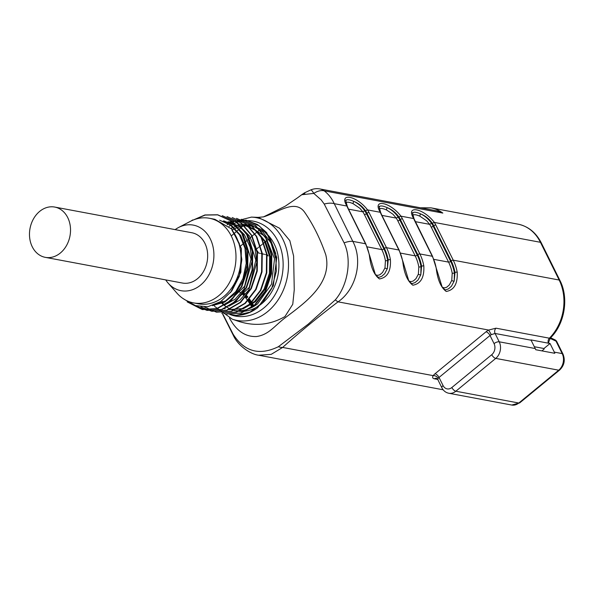 <?xml version="1.0" encoding="UTF-8"?>
<svg xmlns="http://www.w3.org/2000/svg" width="594" height="594" viewBox="0 0 594 594"><rect width="100%" height="100%" fill="white"/><g stroke="black" fill="none" stroke-linecap="round" stroke-linejoin="round"><path stroke-width="0.89" d="M548.849 341.55L548.581 343.228L550.037 343.503L554.313 352.123A11.991 9.526 100.6 0 1 554.826 353.304L535.743 349.732A11.991 9.526 -79.4 0 0 535.231 348.544L531.103 340.221L495.084 333.472L491.335 334.63L488.639 330.056L495.975 328.185L549.398 338.194A43.963 34.935 -79.4 0 0 559.162 280.026L540.436 242.3A43.963 34.935 -79.4 0 0 518.05 224.161L430.992 207.848A43.963 34.935 100.6 0 1 442.827 213.075L437.184 210.922L319.899 188.951A15.986 12.704 100.6 0 1 324.205 190.852C328.415 194.067 331.771 198.344 334.259 203.675A15.986 7.922 156.8 0 0 324.227 204.054L321.131 199.836L313.788 193.414L301.752 194.735L297.743 197.668M223.04 314.404L233.108 334.17C244.283 351.693 259.355 355.88 278.334 346.733A15.986 9.556 43.5 0 0 282.64 347.438C299.836 332.001 318.31 316.802 338.06 301.841C356.4 289.219 363.097 260.484 352.806 241.372L334.259 203.675L346.933 206.051C338.372 192.144 356.6 195.589 367.575 209.912L380.323 212.303C371.762 198.403 389.991 201.841 400.965 216.171L413.721 218.562A1.596 0.891 159.7 0 1 414.107 218.919C411.093 208.546 413.469 214.419 412.778 212.734L413.082 212.518C414.53 211.85 417.077 212.333 420.73 213.951C424.94 215.941 428.541 219.06 431.534 223.314A15.986 7.039 -129.4 0 1 433.212 226.247L450.646 261.375A41.565 33.026 100.6 0 1 454.417 272.936L454.195 281.029L454.997 272.46A42.367 33.665 -79.4 0 0 451.202 260.922L433.761 225.794A15.986 7.039 50.6 0 0 432.432 223.396C429.306 218.963 425.401 215.815 420.73 213.951A1.596 0.824 115.6 0 0 420.017 216.268C416.81 214.813 414.515 214.382 413.134 214.983L412.912 215.11M278.334 346.733L308.212 324.153L335.328 299.851C347.416 285.781 352.346 260.439 344.097 242.857A15.986 6.022 152.1 0 1 352.806 241.372L365.488 243.748L348.054 208.62A17.59 7.744 -129.4 0 1 346.933 206.051A1.596 0.891 159.7 0 1 347.327 206.408C344.312 196.035 346.688 201.908 345.99 200.223L346.302 200.007C347.742 199.339 350.289 199.822 353.942 201.44C358.152 203.43 361.753 206.549 364.753 210.803A15.986 7.039 -129.4 0 1 366.424 213.736L383.865 248.864A41.565 33.026 100.6 0 1 387.63 260.424L387.414 268.518L388.209 259.942A42.367 33.665 -79.4 0 0 384.415 248.411L366.981 213.283A15.986 7.039 50.6 0 0 365.644 210.885C362.518 206.452 358.62 203.304 353.942 201.44A1.596 0.824 115.6 0 0 353.23 203.757C350.029 202.302 347.735 201.871 346.354 202.472L346.124 202.599M412.659 283.39L415.087 282.603L418.065 279.96L420.804 274.77L421.606 266.201A42.367 33.665 -79.4 0 0 417.805 254.663L400.371 219.535L399.814 219.995L417.255 255.123A41.565 33.026 100.6 0 1 421.02 266.676L420.804 274.77A1.596 0.794 17 0 1 418.376 274.131L418.815 266.966A39.969 31.757 -79.4 0 0 415.191 255.858L400.512 253.103M379.291 206.786A1.596 1.492 -117.8 0 1 379.692 206.267L379.395 206.46M437.711 379.403L434.452 378.794C432.566 378.43 432.15 377.383 433.219 375.646A3.995 2.881 -145 0 1 438.127 378.393L437.778 379.544M491.335 334.63A3.995 1.671 153.6 0 0 490.028 335.499L439.033 377.45L443.072 385.58A7.997 6.348 -79.4 0 0 451.841 387.526L491.75 354.7A7.997 6.348 -79.4 0 0 494.06 343.629L490.028 335.499A3.995 1.76 50.6 0 0 486.026 331.801L435.038 373.745A7.997 3.341 -26.4 0 0 433.219 375.646L282.64 347.438L271.198 354.358L258.605 355.212L443.139 389.783M413.721 218.562C405.16 204.655 423.381 208.1 434.355 222.423L540.436 242.3A3.995 1.671 -26.4 0 1 541.245 242.798L559.971 280.531A3.995 1.671 -26.4 0 0 559.162 280.026L453.259 260.187A43.963 34.935 100.6 0 1 457.202 272.156C457.818 283.635 454.165 290.072 446.243 291.461C440.934 287.533 437.585 279.789 436.211 268.228A43.963 34.935 -79.4 0 0 432.276 256.259L414.835 221.131A17.59 7.744 -129.4 0 1 413.721 218.562M402.435 218.807A1.596 0.668 -26.4 0 0 400.371 219.535A15.986 7.039 50.6 0 0 399.034 217.144A1.596 0.423 -31.6 0 1 400.965 216.171A17.59 7.744 -129.4 0 1 402.435 218.807L419.869 253.935A43.963 34.935 100.6 0 1 423.812 265.904C424.428 277.376 420.775 283.813 412.852 285.209C407.536 281.281 404.195 273.537 402.821 261.969A1.596 0.423 -10.5 0 1 403.14 262.154L399.205 250.2L381.764 215.073A1.596 0.668 153.6 0 0 381.445 214.872A17.59 7.744 -129.4 0 1 380.323 212.303A1.596 0.891 159.7 0 1 380.717 212.659C377.702 202.294 380.078 208.16 379.38 206.474M365.644 210.885A1.596 0.423 148.4 0 1 367.575 209.912A17.59 7.744 -129.4 0 1 369.037 212.548L386.479 247.676A43.963 34.935 100.6 0 1 390.414 259.645C391.038 271.124 387.385 277.561 379.455 278.95C374.146 275.022 370.805 267.278 369.431 255.717A43.963 34.935 -79.4 0 0 365.488 243.748A1.596 0.668 153.6 0 1 365.815 243.948L369.75 255.903A1.596 0.423 169.5 0 0 369.431 255.717M534.325 346.718L543.941 348.515L544.186 349.005L541.899 350.883M175.141 229.626A33.361 26.507 100.6 0 1 178.586 227.487L190.407 221.339A43.05 34.207 100.6 0 1 209.385 218.265A43.05 34.207 100.6 0 1 235.076 266.877A43.05 34.207 100.6 0 1 193.533 302.888A43.05 34.207 100.6 0 1 176.953 293.161L168.161 283.145A33.361 26.507 100.6 0 1 165.719 279.908M182.804 298.388L194.446 305.502L207.655 306.786L220.678 301.626L231.757 291.023L239.285 276.373L241.855 259.637L239.278 243.414L231.846 229.989A43.05 34.207 100.6 0 1 236.263 279.93A43.05 34.207 100.6 0 1 198.515 303.824L193.533 302.888M230.502 292.642L240.882 272.223L241.409 248.656L231.809 229.084L214.857 219.297L209.385 218.265M232.484 229.841A43.05 34.207 100.6 0 1 234.637 228.742M235.165 228.497A43.05 34.207 100.6 0 1 237.281 227.643M237.823 227.457A43.05 34.207 100.6 0 1 239.902 226.826M240.384 226.7A43.05 34.207 100.6 0 1 242.411 226.269M242.924 226.188A43.05 34.207 100.6 0 1 244.899 225.95M245.426 225.906A43.05 34.207 100.6 0 1 247.401 225.846M247.861 225.854A43.05 34.207 100.6 0 1 249.755 225.958M250.156 225.995A43.05 34.207 100.6 0 1 250.727 226.062M249.146 225.72L252.316 226.314A43.05 34.207 100.6 0 1 278.014 274.918A43.05 34.207 100.6 0 1 236.464 310.929L233.293 310.335A43.05 34.207 100.6 0 0 257.588 303.868L271.495 284.192L274.539 258.784L265.466 236.553L247.312 225.393L248.255 225.549M234.89 310.588A43.05 34.207 100.6 0 1 233.19 310.105M232.766 309.964A43.05 34.207 100.6 0 1 230.903 309.259M230.42 309.051A43.05 34.207 100.6 0 1 228.608 308.175M228.133 307.915A43.05 34.207 100.6 0 1 226.344 306.838M225.898 306.541A43.05 34.207 100.6 0 1 224.138 305.249M222.854 303.007L223.723 304.915A43.05 34.207 100.6 0 1 221.985 303.386M221.584 302.992A43.05 34.207 100.6 0 1 220.419 301.797M231.096 228.319A43.05 34.207 100.6 0 1 233.219 227.391M233.754 227.183A43.05 34.207 100.6 0 1 235.84 226.477M236.375 226.329A43.05 34.207 100.6 0 1 238.424 225.831M238.899 225.735A43.05 34.207 100.6 0 1 240.889 225.438M241.409 225.378A43.05 34.207 100.6 0 1 243.369 225.26M243.896 225.252A43.05 34.207 100.6 0 1 245.842 225.304M246.272 225.334A43.05 34.207 100.6 0 1 247.995 225.527M229.076 309.548L243.191 308.821L255.502 301.678L265.058 289.241L270.352 273.507L270.537 256.779L265.525 241.639L256.059 230.361L243.481 224.666M243.481 224.658L255.093 230.175L264.59 241.439L269.594 256.615L269.424 273.337L264.1 289.1L254.559 301.5L242.218 308.665L229.076 309.526M228.994 306.133L239.842 300.118L248.775 289.991L256.801 262.362L254.915 248.025L249.205 235.662L240.266 226.618L228.23 221.8M228.222 221.837L238.996 226.203L247.72 234.741L255.836 260.142L249.302 287.34L231.111 304.789M224.391 305.168L235.224 299.124L244.075 288.966L252.027 261.345L250.126 247.052L244.386 234.712L235.491 225.705L224.398 221.109M223.455 220.931L234.184 225.297L242.931 233.813L251.054 259.147L244.609 286.301L226.463 303.838M212.444 305.65L224.703 302.094L235.499 293.258L243.295 280.338L247.037 264.969L246.154 249.376L240.733 235.543L231.497 225.364L219.624 220.211M219.632 220.188L230.294 225.037L239.471 234.816L244.966 248.173L246.213 263.38L243.005 278.452L235.833 291.528L225.631 300.839L213.766 305.264M192.679 220.263L204.9 214.969L217.456 214.776L231.415 221.139L241.936 233.657L247.505 250.549L247.26 269.156L241.342 286.724L230.643 300.542L216.892 308.538L202.183 309.504L187.199 301.893M222.223 215.681L236.174 222.015L246.725 234.548L252.257 251.433L252.049 270.032L246.102 287.622L235.432 301.418L221.659 309.444L206.957 310.372L196.131 306.029M226.997 216.572L240.949 222.891L251.485 235.439L257.039 252.309L256.816 270.938L250.868 288.498L240.206 302.331L226.411 310.32L211.724 311.271L200.943 306.935M216.491 312.192L231.645 311.293L245.396 303.311L256.103 289.478L262.006 271.926L262.266 253.311L256.69 236.434L246.176 223.901L232.209 217.545L245.708 223.775L256.266 236.345L261.82 253.2L261.583 271.837L255.65 289.404L244.966 303.23L231.192 311.211L216.491 312.192L204.603 307.053M221.711 313.142L236.427 312.206L250.178 304.18L260.863 290.384L266.795 272.795L267.01 254.202L261.479 237.31L250.928 224.784L236.538 218.354L250.482 224.695L261.041 237.244L266.58 254.098L266.357 272.743L260.432 290.295L249.732 304.128L235.959 312.125L221.703 313.172M226.477 314.04L241.194 313.09L254.982 305.071L265.629 291.246L271.577 273.686L271.785 255.071L266.238 238.201L255.717 225.668L241.313 219.245L255.249 225.579L265.808 238.142L271.339 255.004L271.131 273.641L265.184 291.186L254.499 305.026L240.741 313.016L226.47 314.063M227.896 221.993L246.079 220.166L259.481 226.047L269.795 237.704L275.705 253.43L276.358 271.161L271.77 288.335L262.555 302.665L250.089 312.08L236.093 315.369L229.774 314.426A48.3 38.38 -79.4 0 0 283.041 268.117A48.3 38.38 -79.4 0 0 235.165 223.129M238.795 224.049L251.604 225.081L262.808 231.846L271.072 243.154L275.319 257.707M236.093 315.369A47.965 38.113 100.6 0 0 257.759 307.647L273.322 285.729L276.767 257.388L266.691 232.648L257.506 224.517L246.079 220.144M211.724 311.301L226.886 310.402L240.637 302.428L251.314 288.58L257.254 271.042L257.484 252.405L251.923 235.558L241.416 222.988L226.997 216.565M206.95 310.402L222.126 309.519L235.855 301.537L246.569 287.674L252.487 270.144L252.71 251.507L247.163 234.645L236.62 222.089L222.23 215.674M185.877 300.237L202.628 309.585L217.337 308.628L231.096 300.623L241.795 286.791L247.713 269.26L247.943 250.586L242.404 233.754L231.846 221.198L217.901 214.865L205.19 215.073L192.872 220.181M238.179 321.191C254.596 326.611 270.181 325.067 284.942 316.565L292.76 304.269L294.253 289.761L293.607 256.029L289.827 240.637L279.566 228.237L258.13 217.345M244.223 224.851L231.259 235.944M191.194 220.946A47.965 38.113 100.6 0 1 192.694 219.929M178.586 227.487A33.361 26.507 100.6 0 1 210.915 240.243A33.361 26.507 100.6 0 1 202.918 282.959A33.361 26.507 100.6 0 1 168.161 283.145M54.715 207.061L191.862 232.751A25.579 20.33 100.6 0 1 207.128 261.642A25.579 20.33 100.6 0 1 182.44 283.041L45.293 257.351A25.579 20.33 100.6 0 1 29.7 238.046A25.579 20.33 100.6 0 1 39.672 211.39A25.579 20.33 100.6 0 1 54.715 207.061A25.579 20.33 100.6 0 1 67.738 217.612A25.579 20.33 100.6 0 1 66.498 245.567A25.579 20.33 100.6 0 1 45.293 257.351M263.588 216.855C278.081 212.518 295.173 198.403 304.819 212.511C313.283 224.755 320.277 238.87 325.802 254.841C332.581 283.182 305.42 302.472 286.256 316.973C274.517 325.534 269.349 334.66 256.467 336.546C245.263 336.947 236.278 330.799 229.514 318.102M344.097 242.857L324.227 204.054M257.447 251.024L258.412 252.977L259.808 253.282M260.744 253.489L264.605 254.343M265.54 254.551L267.627 255.019L268.109 255.992M428.801 219.082A34.37 27.317 -79.4 0 0 428.029 219.075M543.941 348.515L550.037 343.503M548.581 343.228L530.969 339.917A3.995 3.178 -79.4 0 0 531.103 340.221M442.478 287.355L444.55 287.89L446.703 287.236L449.324 284.957L451.767 280.39L452.205 273.225A39.969 31.757 -79.4 0 0 448.581 262.11L431.147 226.982A14.39 6.341 50.6 0 0 429.64 224.339L426.715 220.842L420.017 216.268M409.088 281.096L411.159 281.63L413.313 280.977L415.934 278.705L418.376 274.131M417.255 255.123A1.596 0.668 -26.4 0 1 415.191 255.858L397.757 220.73A14.39 6.341 50.6 0 0 396.25 218.087L392.924 214.211L386.627 210.016C383.42 208.553 381.125 208.123 379.744 208.724L379.514 208.858M375.69 274.844L377.762 275.378L379.922 274.725L382.543 272.446L384.979 267.879L385.424 260.714A39.969 31.757 -79.4 0 0 381.801 249.599L364.36 214.471A14.39 6.341 50.6 0 0 362.852 211.828L359.927 208.331L353.23 203.757M244.914 293.874L243.74 292.909A1.596 0.958 127.2 0 1 244.008 293.607L244.698 294.149M246.332 295.656L247.661 297.111M249.153 298.953L250.141 300.274M250.586 300.913L252.012 303.014A14.39 6.341 -129.4 0 1 252.25 303.393M252.25 303.066L251.685 303.809L250.052 301.373M249.606 300.75L248.686 299.487M247.193 297.601L245.938 296.168M244.357 294.565L242.723 293.176L244.26 294.669M245.76 296.399L246.904 297.898M248.322 299.896L249.153 301.143M249.569 301.782L251.114 304.225M399.034 217.144C395.916 212.711 392.01 209.556 387.34 207.7C391.557 209.689 395.159 212.815 398.143 217.055A15.986 7.039 -129.4 0 1 399.814 219.995A1.596 0.668 153.6 0 1 397.757 220.73M423.812 265.904A1.596 0.423 169.5 0 0 421.606 266.201L421.02 266.676A1.596 0.416 -10.2 0 1 418.815 266.966M386.627 210.016A1.596 0.824 115.6 0 1 387.34 207.7C383.687 206.073 381.14 205.598 379.692 206.267M379.41 208.331A1.596 1.492 -117.8 0 0 379.744 208.724M346.302 200.007A1.596 1.492 -117.8 0 0 345.894 200.534M346.012 202.079A1.596 1.492 -117.8 0 0 346.354 202.472M390.414 259.645A1.596 0.423 169.5 0 0 388.209 259.942L387.63 260.424A1.596 0.416 -10.2 0 1 385.424 260.714M369.75 255.903L375.245 274.124C377.093 276.774 378.534 277.762 379.566 277.108L381.697 276.344L384.674 273.708L387.414 268.518A1.596 0.794 17 0 1 384.979 267.879M413.082 212.518A1.596 1.492 -117.8 0 0 412.681 213.046M412.8 214.59A1.596 1.492 -117.8 0 0 413.134 214.983M457.202 272.156A1.596 0.423 169.5 0 0 454.997 272.46L454.417 272.936A1.596 0.416 -10.2 0 1 452.205 273.225M414.107 218.919L432.595 256.459L442.025 286.635C443.874 289.285 445.314 290.273 446.346 289.62L448.477 288.855L451.455 286.219L454.195 281.029A1.596 0.794 17 0 1 451.767 280.39M304.729 193.785L301.752 194.735M304.633 192.775L304.885 194.208M304.574 192.805L310.736 189.939A15.986 2.116 67.1 0 1 313.788 193.414A15.986 10.529 129 0 1 324.205 190.852L442.827 213.075M233.108 334.17A15.986 6.007 152 0 0 233.383 335.499C238.268 346.235 251.143 354.432 258.59 355.212M486.026 331.801A7.997 3.341 -26.4 0 1 488.639 330.056L338.06 301.841A15.986 4.21 -123.6 0 1 335.328 299.851M554.313 352.123L562.184 353.593L556.014 341.156A3.995 2.628 -64.8 0 0 554.945 339.82L550.586 337.771M495.975 328.185A3.995 3.178 100.6 0 0 495.084 333.472L499.22 341.802L535.231 348.544M432.432 223.396A1.596 0.423 148.4 0 1 434.355 222.423A17.59 7.744 -129.4 0 1 435.825 225.059A1.596 0.668 153.6 0 0 433.761 225.794L433.212 226.247A1.596 0.668 -26.4 0 1 431.147 226.982M369.037 212.548A1.596 0.668 153.6 0 0 366.981 213.283L366.424 213.736A1.596 0.668 -26.4 0 1 364.36 214.471M234.014 302.621A15.986 7.039 50.6 0 0 234.281 303.17L234.251 303.192M233.672 303.519A15.986 7.039 -129.4 0 1 233.457 303.066M417.805 254.663A1.596 0.668 153.6 0 1 419.869 253.935L432.276 256.259A1.596 0.668 153.6 0 1 432.595 256.459M402.821 261.969A43.963 34.935 -79.4 0 0 398.878 250L381.445 214.872M384.415 248.411A1.596 0.668 153.6 0 1 386.479 247.676L398.878 250A1.596 0.668 -26.4 0 1 399.205 250.2M494.06 343.629A3.995 1.671 -26.4 0 1 499.22 341.802A11.991 9.526 100.6 0 1 495.752 358.397L558.716 370.196A11.991 9.526 -79.4 0 0 562.184 353.593A3.995 1.671 153.6 0 1 562.993 354.098L556.823 341.661A3.995 1.671 153.6 0 0 556.014 341.156L550.044 338.342M451.841 387.526A3.995 1.76 50.6 0 0 455.843 391.223L518.814 403.022L558.716 370.196A3.995 1.76 -129.4 0 0 559.645 370.025L519.735 402.851A3.995 1.76 -129.4 0 1 518.814 403.022A11.991 9.526 -79.4 0 1 511.761 405.049L448.789 393.25A11.991 9.526 100.6 0 0 455.843 391.223L495.752 358.397A3.995 1.76 50.6 0 1 491.75 354.7M263.55 216.877L258.138 217.382L251.455 217.107A52.279 41.543 100.6 0 1 287.637 254.217A52.279 41.543 100.6 0 1 267.686 311.575A52.279 41.543 100.6 0 1 232.328 319.201L238.172 321.198M234.712 223.314A48.3 38.38 -79.4 0 0 234.333 223.478M234.088 223.582A48.3 38.38 -79.4 0 0 232.907 224.131M230.672 225.312A48.3 38.38 -79.4 0 0 229.002 226.321M240.748 245.886L243.585 243.421M244.268 242.827L246.874 240.585M247.475 240.065L249.844 238.038M250.416 237.555L252.576 235.729M253.089 235.298L255.019 233.68M255.457 233.308L257.143 231.898M257.536 231.571L258.962 230.39M435.825 225.059L453.259 260.187A1.596 0.668 153.6 0 0 451.202 260.922M431.534 223.314L429.64 224.339L415.325 221.659M450.646 261.375A1.596 0.668 -26.4 0 1 448.581 262.11L433.902 259.363M398.143 217.055L396.25 218.087L381.927 215.399M364.753 210.803L362.852 211.828L348.537 209.147M383.865 248.864A1.596 0.668 -26.4 0 1 381.801 249.599L367.122 246.852M252.621 304.017A14.39 6.341 -129.4 0 1 253.512 305.658L253.876 306.378M253.334 306.69A15.986 7.039 50.6 0 0 252.064 304.41M251.477 304.819A15.986 7.039 -129.4 0 1 252.717 307.031M252.012 303.014L250.727 300.787M253.512 305.658A1.596 0.668 -26.4 0 1 253.838 305.858L252.769 303.905M251.403 304.871A1.596 0.423 148.4 0 0 250.928 305.583L251.982 307.417M347.327 206.408L348.374 208.821A1.596 0.668 153.6 0 0 348.054 208.62M435.038 373.745A3.995 1.76 -129.4 0 1 439.033 377.45A3.995 1.671 153.6 0 0 438.127 378.393M443.072 385.58A3.995 1.671 153.6 0 0 441.877 387.8C443.421 390.785 445.73 392.604 448.789 393.25M434.452 378.794A3.995 3.178 100.6 0 1 436.501 378.326L437.793 379.551L441.877 387.8M548.381 343.184A3.995 3.178 100.6 0 1 549.398 338.194A3.995 1.582 45 0 0 550.341 338.016C564.694 324.198 569.082 298.047 559.971 280.531M224.302 308.657L225.245 308.828M237.771 223.589L238.714 223.76M233.004 222.691L233.939 222.869M223.463 220.909L224.398 221.079M217.901 214.865L217.456 214.776M202.621 309.593L202.183 309.511M263.513 216.884L285.246 206.177L297.75 197.676M412.956 283.36C411.924 284.021 410.484 283.026 408.635 280.383L403.14 262.154M380.717 212.659L381.764 215.073M246.495 295.433L247.817 296.933M249.294 298.789L250.282 300.141M253.838 305.858L254.046 306.274M239.13 291.751L240.496 292.552M242.196 293.919L243.651 295.381M245.159 297.149L246.243 298.559M246.703 299.183L248.463 301.715M248.871 302.331L250.393 304.715M348.374 208.821L365.815 243.948M297.869 197.587L302.146 194.387M304.551 192.827L302.027 194.476M319.899 188.951A15.986 15.986 0 0 0 310.736 189.939M222.639 314.107L233.383 335.491M251.455 217.107L230.925 222.379M230.776 222.46L230.16 222.824M229.96 222.95L229.425 223.285M228.527 223.864L227.153 224.814M232.328 319.201L214.857 306.556M214.412 305.977L214.055 305.509M267.797 239.738L265.518 241.617M264.939 242.092L262.437 244.149M261.791 244.683L259.066 246.926M258.368 247.498L255.413 249.926M562.993 354.098C565.414 360.179 564.293 365.488 559.645 370.025M519.735 402.851L511.761 405.049M556.823 341.661A3.995 3.995 0 0 0 554.945 339.82M222.631 302.502L221.904 300.787M548.878 341.55L550.341 338.016M541.245 242.798C535.966 232.529 528.229 226.314 518.05 224.161M430.992 207.848L420.448 207.789"/></g></svg>
